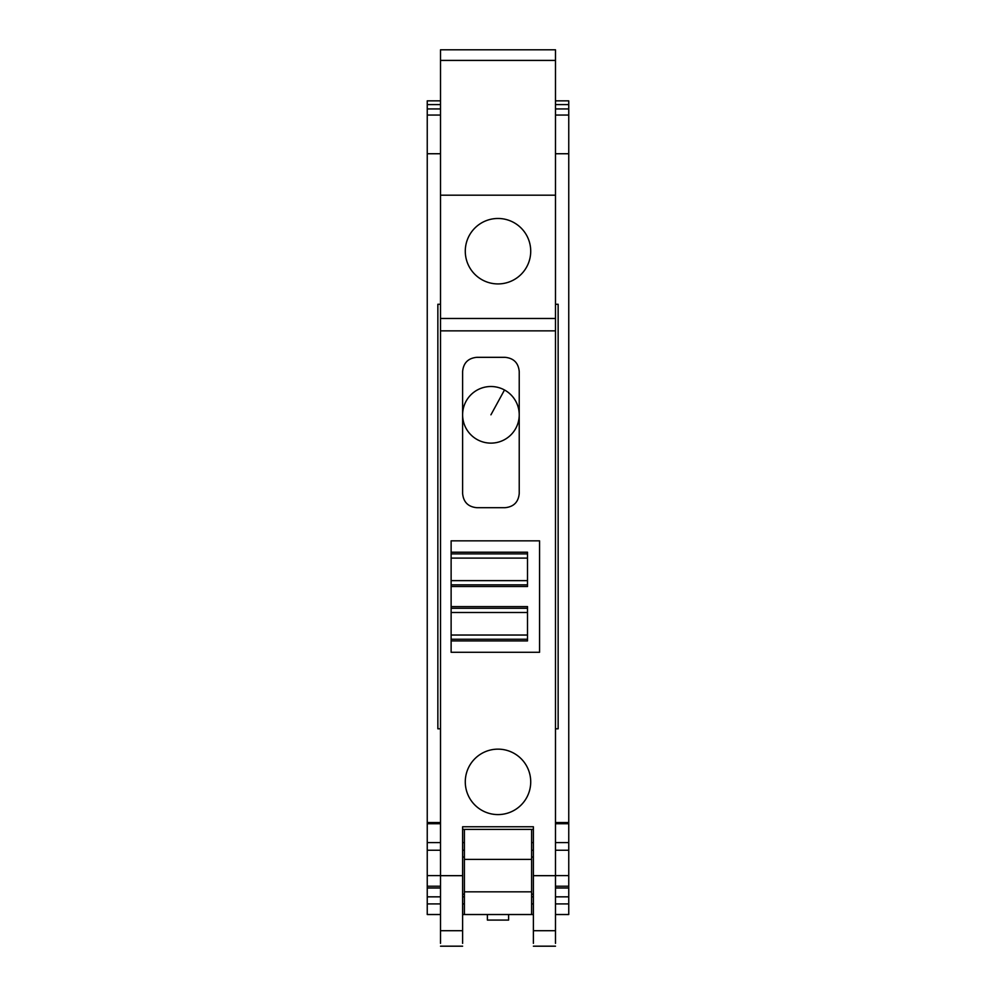 <?xml version="1.0" encoding="UTF-8"?>
<svg xmlns="http://www.w3.org/2000/svg" width="996" height="996" viewBox="0 0 996 996"><rect width="100%" height="100%" fill="white"/><g stroke="black" fill="none" stroke-linecap="round" stroke-linejoin="round"><path stroke-width="1.49" d="M440.506 943.361L440.506 60.407L555.494 60.407L555.494 195.191L440.506 195.191M533.383 943.361L533.383 826.755L462.617 826.755L462.617 943.361M555.494 943.361L555.494 330.859L440.506 330.859M451.126 652.28L451.126 540.84L539.571 540.84L539.571 652.28L451.126 652.28L451.126 640.926L527.507 640.926L527.507 606.601L451.126 606.601M462.617 371.483L462.617 371.483C463.464 362.893 468.182 358.174 476.773 357.327L505.072 357.327C513.675 358.174 518.393 362.893 519.227 371.483L519.227 493.53C518.393 502.133 513.675 506.852 505.072 507.686L476.773 507.686C468.182 506.852 463.464 502.133 462.617 493.53L462.617 371.483C463.464 362.893 468.182 358.174 476.773 357.327L505.072 357.327C513.675 358.174 518.393 362.893 519.227 371.483L519.227 493.53M465.281 781.86L465.281 781.86A32.719 32.719 0 0 0 498 814.591A32.719 32.719 0 0 0 530.719 781.86L530.719 781.86A32.719 32.719 0 0 0 498 749.141A32.719 32.719 0 0 0 465.281 781.86L465.281 781.86M555.494 60.407L555.494 49.8L440.506 49.8L440.506 60.407M533.383 829.394L462.617 829.394M555.494 930.712L533.383 930.712M555.494 330.859L555.494 195.191M555.494 318.471L440.506 318.471M451.126 540.84L539.571 540.84L539.571 652.28M440.506 930.712L462.617 930.712M498 283.922A32.719 32.719 180 0 0 530.719 251.204A32.719 32.719 180 0 0 498 218.473A32.719 32.719 180 0 0 465.281 251.204A32.719 32.719 180 0 0 498 283.922M451.126 586.532L527.507 586.532L527.507 552.207L451.126 552.207M451.126 635.037L527.507 635.037M451.126 612.49L527.507 612.49L451.126 612.49M451.126 580.643L527.507 580.643M451.126 558.096L527.507 558.096L451.126 558.096M464.397 829.394L464.397 914.527L533.383 914.527M464.397 891.831L531.603 891.831L531.603 914.527M464.397 859.399L531.603 859.399L531.603 891.831M440.506 823.729L427.247 823.729L427.247 822.547L440.506 822.547M427.247 823.729L427.247 875.609L440.506 875.609M427.247 875.609L427.247 896.836L440.506 896.836M462.617 896.836L464.397 896.836M427.247 896.836L427.247 903.92L440.506 903.92M440.506 914.527L427.247 914.527L427.247 903.92M464.397 914.527L462.617 914.527M555.494 914.527L568.753 914.527L568.753 903.92L555.494 903.92M531.603 829.394L531.603 859.399M427.247 822.547L427.247 153.745L440.506 153.745M440.506 104.592L427.247 104.592L427.247 153.745M427.247 104.592L427.247 100.845L440.506 100.845M555.494 115.05L568.753 115.05L568.753 153.745L555.494 153.745M568.753 115.05L568.753 100.845L555.494 100.845M555.494 822.547L568.753 822.547L568.753 153.745M568.753 822.547L568.753 903.92M555.494 875.609L568.753 875.609M531.603 896.836L533.383 896.836M555.494 896.836L568.753 896.836M427.247 115.05L440.506 115.05M508.607 914.527L508.607 920.08L487.393 920.08L487.393 914.527M555.494 728.798L558.146 728.798L558.146 304.266L555.494 304.266M440.506 304.266L437.854 304.266L437.854 728.798L440.506 728.798M555.494 875.671L533.383 875.671M440.506 875.671L462.617 875.671M451.126 639.245L527.507 639.245M451.126 608.282L527.507 608.282M451.126 584.851L527.507 584.851M451.126 553.888L527.507 553.888M427.247 842.591L440.506 842.591M462.617 842.591L464.397 842.591M464.397 850.248L462.617 850.248M440.506 850.248L427.247 850.248M440.506 886.228L427.247 886.228M427.247 887.996L440.506 887.996M462.617 903.92L464.397 903.92M533.383 903.92L531.603 903.92M568.753 823.729L555.494 823.729M531.603 842.591L533.383 842.591M555.494 842.591L568.753 842.591M568.753 850.248L555.494 850.248M533.383 850.248L531.603 850.248M568.753 886.228L555.494 886.228M555.494 887.996L568.753 887.996M427.247 108.938L440.506 108.938M555.494 108.938L568.753 108.938M568.753 104.592L555.494 104.592M519.227 414.822L519.227 414.822A28.299 28.299 180 0 1 477.358 439.659A28.299 28.299 180 0 1 462.617 414.822L462.617 414.822A28.299 28.299 180 0 1 504.499 389.984A28.299 28.299 180 0 1 519.227 414.822L519.227 414.822A28.299 28.299 0 0 0 504.499 389.984A28.299 28.299 0 0 0 462.617 414.822L462.617 414.822M490.928 414.822L504.499 389.984M440.506 946.188L462.617 946.188M555.494 946.188L533.383 946.188M462.617 894.184L464.397 894.184M531.603 894.184L533.383 894.184M462.617 857.046L464.397 857.046M531.603 857.046L533.383 857.046"/></g></svg>
